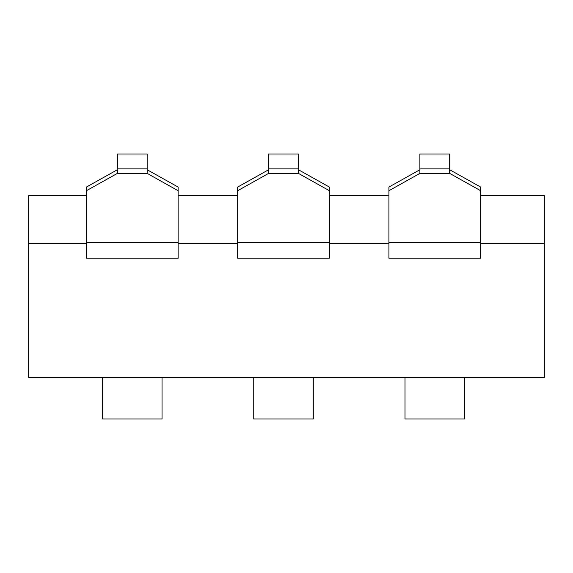 <?xml version="1.0" encoding="UTF-8"?>
<svg xmlns="http://www.w3.org/2000/svg" width="573" height="573" viewBox="0 0 573 573"><rect width="100%" height="100%" fill="white"/><g stroke="black" fill="none" stroke-linecap="round" stroke-linejoin="round"><path stroke-width="0.86" d="M464.553 377.313L464.553 418.999L405.004 418.999L405.004 377.313M313.295 377.313L313.295 418.999L253.746 418.999L253.746 377.313M388.924 190.709L388.924 258.215L480.632 258.215L480.632 190.709L449.669 173.383L449.669 154.001L419.894 154.001L419.894 173.383L388.924 190.709L388.924 187.063L419.894 169.737M449.669 169.737L480.632 187.063L480.632 190.709M419.894 168.892L449.669 168.892M237.666 190.709L237.666 258.215L329.375 258.215L329.375 190.709L298.411 173.383L298.411 154.001L268.637 154.001L268.637 173.383L237.666 190.709L237.666 187.063L268.637 169.737M298.411 169.737L329.375 187.063L329.375 190.709M268.637 168.892L298.411 168.892M162.044 377.371L162.044 418.999L102.488 418.999L102.488 377.371M86.416 190.709L86.416 258.215L178.117 258.215L178.117 190.709L147.154 173.383L147.154 154.001L117.379 154.001L117.379 173.383L86.416 190.709L86.416 187.063L117.379 169.737M147.154 169.737L178.117 187.063L178.117 190.709M117.379 168.892L147.154 168.892M178.189 377.313L139.833 377.313M132.019 377.313L84.632 377.313M86.416 243.324L28.65 243.324L28.65 377.313L544.35 377.313L544.35 243.324L480.632 243.324M28.65 243.324L28.65 195.687L86.416 195.687M237.666 243.324L178.117 243.324M388.924 243.324L329.375 243.324M480.632 195.687L544.35 195.687L544.35 243.324M178.117 195.687L237.666 195.687M329.375 195.687L388.924 195.687M419.894 173.383L449.669 173.383M388.924 242.472L480.632 242.472M268.637 173.383L298.411 173.383M237.666 242.472L329.375 242.472M117.379 173.383L147.154 173.383M86.416 242.472L178.117 242.472"/></g></svg>
